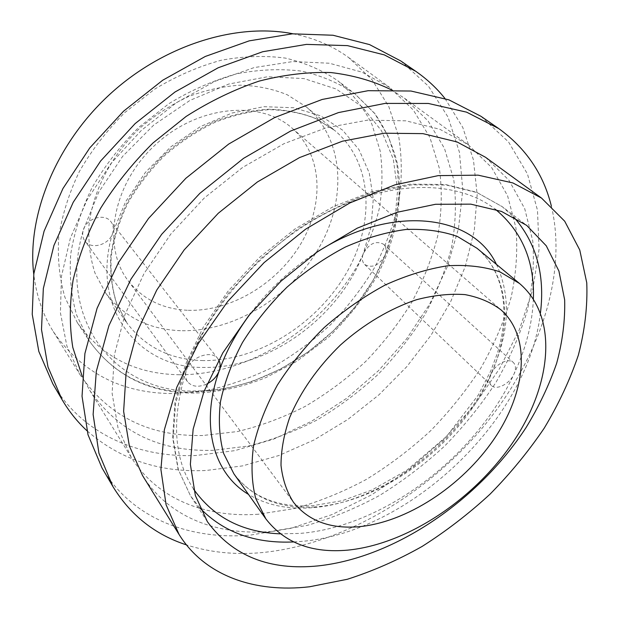 <?xml version="1.0" encoding="UTF-8"?>
<svg xmlns="http://www.w3.org/2000/svg" width="619" height="619" viewBox="0 0 619 619"><rect width="100%" height="100%" fill="white"/><g stroke="black" fill="none" stroke-linecap="round" stroke-linejoin="round"><path stroke-width="0.46" stroke-dasharray="3.1 2.32" d="M187.271 310.266C162.395 308.997 142.687 299.155 128.148 280.74C101.787 246.718 112.171 184.57 155.052 145.078C197.639 105.261 260.39 99.558 292.346 128.381C322.816 155.168 324.441 204.494 300.509 244.335C276.631 284.26 229.943 312.015 187.271 310.266M180.469 330.685C148.738 329.455 123.738 316.812 105.485 292.756L95.032 273.188C90.273 258.541 88.231 242.78 88.919 225.904C92.641 191.681 110.971 155.826 139.577 128.396C154.595 115.482 170.782 104.928 188.137 96.719C205.771 90.065 223.266 86.219 240.598 85.167C257.473 85.747 273.033 88.95 287.293 94.8L306.018 106.685C344.752 139.221 347.174 199.945 318.406 248.776C289.669 297.739 233.054 332.194 180.469 330.685M496.415 264.352C511.356 296.594 509.522 333.138 490.929 373.984C495.076 364.266 508.516 357.442 513.36 362.51C515.967 365.21 516.145 369.133 513.894 374.263C509.661 383.95 496.268 390.705 491.424 385.505C488.94 382.852 488.77 379.014 490.929 373.984C459.337 443.831 380.236 503.587 310.382 507.843C286.79 509.429 266.162 504.949 248.49 494.395M218.747 360.003L217.965 358.834C211.59 349.387 190.335 356.993 186.42 370.317C184.988 374.789 185.367 378.596 187.557 381.753C192.122 386.906 198.629 387.61 207.079 383.865M384.995 255.384C379.076 265.481 372.298 268.522 364.653 264.491C362.1 261.814 361.651 258.177 363.299 253.581C369.148 243.476 375.903 240.365 383.571 244.25C386.248 246.973 386.72 250.68 384.995 255.384C355.391 330.948 272.809 391.456 195.743 390.968C118.515 393.645 56.128 323.064 83.225 230.307C82.157 234.315 82.691 237.843 84.818 240.884C91.001 250.308 109.772 244.729 112.728 232.759C113.888 228.573 113.292 224.898 110.956 221.749C104.719 212.681 86.056 218.329 83.225 230.307L98.669 192.23L122.67 156.313L153.791 124.999L189.971 100.394L228.767 84.037L267.601 76.748L304.068 78.59L336.125 88.989L362.262 106.832L381.474 130.71L393.274 159.044L397.591 190.265L394.674 222.84L384.995 255.384M179.618 374.75C135.84 374.186 101.733 356.792 77.282 322.553L64.98 297.453C59.509 278.743 57.42 258.641 58.72 237.154C62.078 215.226 68.957 193.345 79.364 171.525C91.682 150.185 106.847 130.524 124.845 112.526L154.572 89.206C176.02 76.253 198.088 66.635 220.782 60.353C243.329 56.128 264.893 55.377 285.475 58.116C305.09 62.751 322.545 70.303 337.842 80.787C352.126 93.121 363.461 107.559 371.833 124.079L380.112 150.657C382.797 169.444 382.542 188.64 379.37 208.255C374.627 227.8 367.369 246.811 357.589 265.288C320.936 329.053 248.467 374.959 179.618 374.75M485.497 157.257L508.957 180.268L524.711 208.649L532.758 240.915C534.468 263.856 532.549 287.417 527.017 311.597C519.604 335.753 509.22 359.399 495.873 382.527C481.056 405.074 464.026 426.205 444.767 445.912C424.479 464.59 402.783 481.079 379.664 495.393C355.995 508.269 331.823 518.265 307.171 525.392L270.542 531.497C217.795 535.822 168.546 517.492 142.509 475.508M551.39 206.212C568.296 277.382 537.246 363.268 480.514 430.112C423.249 496.786 341.03 544.79 262.139 552.574C235.274 555.057 210.034 552.488 186.404 544.875M480.909 116.264L508.601 142.037L527.458 173.962L537.493 210.274L539.072 249.318L532.766 289.607L519.287 329.842L499.394 368.885L473.891 405.739L443.583 439.529L409.283 469.426L371.841 494.674L332.163 514.521L291.247 528.239L250.2 535.126C189.399 540.217 131.623 518.443 101.98 467.871M258.363 514.234C206.096 517.987 157.211 499.208 131.189 457.248L118.005 427.814L112.124 393.398L114.314 355.151L124.976 314.607L144.01 273.575L170.821 234.059L204.224 198.072L242.609 167.447L284.02 143.67L326.352 127.746L367.585 120.148L405.886 120.821L439.769 129.255L468.134 144.606L491.648 167.556L507.595 195.79L515.929 227.854C517.871 250.633 516.223 274 510.977 297.971C503.858 321.911 493.784 345.325 480.754 368.204C466.254 390.496 449.533 411.364 430.584 430.793C410.598 449.193 389.189 465.395 366.363 479.408C342.957 491.989 319.056 501.7 294.652 508.539L258.363 514.234M391.185 89.763L404.416 98.181L427.992 120.798L444.481 148.405L453.766 179.595C456.505 201.701 455.762 224.333 451.537 247.484C445.479 270.573 436.511 293.089 424.611 315.025C411.256 336.349 395.68 356.211 377.869 374.611C359.005 391.966 338.694 407.109 316.928 420.053C294.574 431.567 271.671 440.233 248.219 446.051L213.284 450.307C159.756 451.986 118.546 431.961 89.654 390.241L82.25 376.414M444.968 98.483L462.772 127.413L473.45 159.903L477.164 194.668L474.278 230.57L465.248 266.58L450.617 301.77L430.956 335.351L406.869 366.58L378.96 394.814L347.87 419.434L314.274 439.854L278.883 455.522L242.486 465.906L205.965 470.494C159.431 472.645 119.753 459.383 86.923 430.7M400.81 60.979L428.503 86.227L448.094 117.208L459.445 152.266L462.772 189.832L458.509 228.465L447.258 266.905L429.694 304.045L406.551 338.903L378.573 370.603L346.555 398.357L311.326 421.415L273.776 439.064L234.872 450.64L195.712 455.514C137.58 457.735 82.072 433.818 52.832 383.865M202.839 435.497C149.798 436.704 108.89 416.486 80.114 374.843L66.867 345.99L60.414 312.773L61.459 276.329L70.373 238.114L87.101 199.829L111.118 163.308L141.395 130.361L176.516 102.622L214.731 81.406L254.154 67.587L292.926 61.552L329.347 63.231L361.999 72.152L389.777 87.511L413.33 110.035L429.919 137.472L439.397 168.445C442.306 190.381 441.757 212.82 437.757 235.769C431.93 258.657 423.203 280.956 411.565 302.66C398.474 323.76 383.153 343.39 365.605 361.55C347.011 378.658 326.956 393.56 305.446 406.257C283.34 417.523 260.676 425.957 237.448 431.551L202.839 435.497M292.957 33.782C314.22 38.03 332.759 45.938 348.567 57.49L372.011 79.681L388.809 106.6L398.775 136.907C402.118 158.34 402.095 180.237 398.706 202.599C393.522 224.883 385.475 246.548 374.557 267.601C362.185 288.036 347.607 306.985 330.801 324.457C312.951 340.876 293.623 355.089 272.84 367.106C251.453 377.698 229.479 385.482 206.924 390.465L173.258 393.56C121.641 393.506 81.646 372.816 53.249 331.505C42.912 314.878 36.413 295.797 33.766 274.279M193.654 489.242C173.63 458.563 171.215 418.916 186.42 370.317C207.435 307.906 264.839 243.584 329.618 211.296C394.489 178.968 458.888 180.825 495.37 209.284M533.377 298.992C532.325 323.791 525.833 348.876 513.894 374.263C475.655 456.776 383.385 526.924 299.859 533.416L280.275 533.841M250.935 312.959C268.971 289.359 290.427 269.451 315.303 253.233M363.299 253.581C338.933 317.454 268.383 368.816 203.906 367.415C139.12 368.707 89.562 308.51 112.728 232.759L125.657 201.647L145.403 172.368L170.836 146.811L200.347 126.624L232.024 113.022L263.864 106.692L293.948 107.76L320.627 115.846L342.601 130.152L358.981 149.605L369.257 172.956L373.28 198.908L371.183 226.183L363.299 253.581M540.457 312.835C528.525 419.775 409.213 533.129 300.71 541.47L293.553 541.942M199.999 508.106L190.536 495.896L178.396 469.782L173.165 438.801L175.525 404.029L185.824 366.858C196.548 341.402 211.017 316.564 229.216 292.346L260.553 258.773L296.369 230.036C321.88 213.694 347.731 201.129 373.922 192.331L411.751 184.841L446.609 185.081L477.102 192.61L502.241 206.669L513.708 217.021M314.978 506.93C279.711 509.174 252.684 498.14 233.905 473.829C251.678 497.111 277.954 507.727 312.734 505.677L342.036 500.748L371.857 490.047L406.745 470.324L446.717 436.24L478.224 395.123L490.689 371.083L497.405 353.132C510.458 311.117 503.843 270.82 476.994 248.273C516.347 281.606 511.797 348.164 475.206 403.898C438.561 459.793 373.396 502.705 314.978 506.93M203.287 360.583C170.89 359.856 145.48 347.383 127.05 323.164L116.565 303.38C111.853 288.508 109.942 272.445 110.847 255.198C113.447 237.58 118.925 219.962 127.297 202.367C137.232 185.151 149.473 169.273 164.02 154.735C179.603 141.318 196.347 130.3 214.251 121.68C232.434 114.647 250.401 110.492 268.174 109.223C285.436 109.609 301.306 112.712 315.791 118.531L334.732 130.462C373.76 163.284 375.16 225.138 345.116 275.2C315.086 325.401 256.962 361.256 203.287 360.583M192.339 392.26C148.042 392.129 113.602 374.882 89.02 340.52L76.694 315.249C71.255 296.377 69.258 276.051 70.705 254.277C74.257 232.04 81.383 209.818 92.092 187.611C104.75 165.892 120.279 145.836 138.695 127.444L169.041 103.582C190.915 90.289 213.385 80.385 236.458 73.862C259.361 69.429 281.227 68.539 302.064 71.185C321.888 75.766 339.498 83.31 354.88 93.833L374.758 113.587L388.848 137.441L396.957 164.275L399.147 192.966L395.642 222.492L386.813 251.879L373.118 280.252L355.089 306.823L333.308 330.863L308.409 351.731L281.088 368.823L252.08 381.583L222.206 389.537L192.339 392.26M128.148 280.74L293.507 502.319M292.346 128.381L500.957 309.833M207.396 521.701L190.536 495.896L178.032 469.063L172.647 437.501L174.953 402.381L185.197 365.117L203.187 327.343L228.287 290.868L259.384 257.519L294.961 228.999L333.208 206.692L372.22 191.573L410.149 184.145L445.347 184.47L476.421 192.2L502.241 206.669L526.715 225.409M105.485 292.756L127.05 323.164L116.79 303.774C112.163 289.15 110.306 273.281 111.219 256.15C113.834 238.594 119.343 220.998 127.762 203.349C137.751 186.071 150.069 170.117 164.708 155.485C180.392 141.983 197.221 130.888 215.195 122.214C233.425 115.142 251.384 110.963 269.087 109.664C286.233 110.035 301.933 113.076 316.17 118.778L334.732 130.462L306.018 106.685M77.282 322.553L89.02 340.52C114.12 375.501 149.017 393.026 193.708 393.111C218.19 392.461 242.447 387.192 266.487 377.304L296.934 361.225L328.774 337.061C348.234 317.957 364.212 297.793 376.692 276.592C395.889 240.025 403.789 199.867 397.228 163.021C392.694 144.97 385.165 128.404 374.634 113.316L354.88 93.833L337.842 80.787M89.654 390.241L131.189 457.248M404.416 98.181L468.134 144.606M53.249 331.505L80.114 374.843M348.567 57.49L389.777 87.511M217.965 358.834L110.956 221.749M187.557 381.753L84.818 240.884M364.653 264.491L491.424 385.505M383.571 244.25L513.36 362.51"/><path stroke-width="0.93" d="M358.068 526.784C329.881 528.92 308.355 520.765 293.507 502.319C286.767 491.842 282.604 479.524 281.011 465.364C281.034 450.361 283.912 434.437 289.646 417.601C300.586 391.564 317.547 367.353 340.512 344.953C363.987 324.031 390.558 308.308 416.765 299.65C433.981 295.193 450.067 293.514 465.039 294.613C479.036 297.259 491.006 302.335 500.957 309.833C531.659 337.046 526.158 392.082 494.086 439.041C461.998 486.116 406.435 522.676 358.068 526.784M347.924 550.113C311.93 553.386 284.57 542.964 265.837 518.854L255.717 498.45C251.678 482.658 250.958 465.132 253.566 445.889C258.169 425.98 266.116 405.693 277.413 385.018C290.497 364.591 306.119 345.402 324.286 327.459C343.53 310.684 363.833 296.54 385.188 285.019C406.644 275.3 427.466 268.886 447.669 265.783C467.051 264.63 484.468 266.65 499.92 271.857L519.511 283.479C558.609 316.673 551.986 384.368 513.375 441.656C474.696 499.123 407.55 544.178 347.924 550.113M207.079 383.865C213.006 380.739 217.06 376.36 219.227 370.719C220.604 366.672 220.441 363.105 218.747 360.003M318.429 565.867C269.605 570.811 232.597 556.094 207.396 521.701L195.356 495.548L190.366 464.358L193.136 429.184L203.999 391.448L222.809 352.884L248.923 315.411L281.165 280.987L317.903 251.415L357.217 228.171L397.081 212.286L435.521 204.278L470.804 204.146L501.537 211.45L526.715 225.409L546.268 245.813L558.911 271.037L564.652 299.828C565.209 320.356 562.547 341.518 556.651 363.307C549.092 385.119 538.894 406.551 526.057 427.582C478.626 500.307 395.139 557.51 318.429 565.867M309.539 586.781C255.361 593.056 205.044 576.328 179.03 534.421L166.078 504.733L160.909 469.465L164.352 429.779L176.81 387.223L198.157 343.738L227.691 301.461L264.104 262.603L305.577 229.2L349.936 202.9L394.899 184.857L438.26 175.618L478.1 175.154L512.88 182.938L541.517 198.072L564.698 221.207L579.748 249.975L586.766 282.837C587.655 306.266 584.847 330.384 578.339 355.19C569.929 380.012 558.531 404.369 544.155 428.263C528.317 451.607 510.28 473.574 490.047 494.155C468.792 513.731 446.16 531.156 422.158 546.415C397.622 560.257 372.638 571.213 347.228 579.299L309.539 586.781M179.03 534.421L142.509 475.508L129.356 445.982L123.63 411.341L126.106 372.731L137.17 331.699L156.746 290.071L184.183 249.906L218.298 213.238L257.411 181.963L299.519 157.597L342.485 141.186L384.237 133.217L422.916 133.634L457.039 141.937L485.497 157.257L541.517 198.072M186.404 544.875C154.967 534.638 130.462 515.178 112.875 486.495L98.947 453.278L93.129 414.49L96.309 371.361L108.944 325.563L130.973 279.115L161.706 234.284L199.836 193.345L243.515 158.379L290.52 131.081L338.477 112.581L385.088 103.404L428.34 103.458L466.587 112.155L498.666 128.528C525.957 148.204 543.536 174.101 551.39 206.212M112.875 486.495L101.98 467.871L88.014 434.762L82.033 396.23L84.904 353.526L97.082 308.293L118.515 262.533L148.529 218.453L185.862 178.28L228.705 144.057L274.906 117.417L322.143 99.466L368.158 90.691L410.962 91.024L448.937 99.868L480.909 116.264L498.666 128.528M82.25 376.414L72.802 347.452C69.405 326.275 69.506 303.828 73.096 280.098C78.783 255.98 87.991 231.978 100.727 208.085C115.366 184.702 132.806 162.983 153.048 142.919L186.11 116.457C209.764 101.369 234.075 89.593 259.028 81.135C283.873 74.737 307.829 71.874 330.886 72.547C353.039 75.185 373.133 80.919 391.185 89.763M86.923 430.7C77.267 421.732 68.964 411.349 62.008 399.549L47.996 366.99L41.504 329.571L43.33 288.524L53.93 245.457L73.235 202.251L100.68 160.948L135.128 123.599L174.945 92.045L218.182 67.765L262.711 51.733L306.451 44.39L347.514 45.628L384.345 54.898L415.767 71.301C427.009 79.124 436.743 88.177 444.968 98.483M62.008 399.549L52.832 383.865L38.827 351.46L32.234 314.328L33.852 273.699L44.096 231.142L62.937 188.532L89.809 147.879L123.591 111.172L162.72 80.222L205.268 56.468L249.171 40.862L292.369 33.821L333.007 35.244L369.543 44.591L400.81 60.979L415.767 71.301M33.766 274.279C26.803 216.503 55.029 145.171 108.812 95.241C162.627 45.334 235.862 22.524 292.957 33.782M495.37 209.284C522.041 231.421 534.708 261.326 533.377 298.992M248.49 494.395C213.903 473.775 199.581 425.601 219.227 370.719C226.221 350.988 236.791 331.738 250.935 312.959M315.303 253.233C391.123 203.187 473.148 214.104 496.415 264.352M280.275 533.841C242.609 532.355 213.741 517.484 193.654 489.242M293.553 541.942C255.005 543.73 223.823 532.456 199.999 508.106M513.708 217.021C536.209 242.594 545.13 274.534 540.457 312.835M265.837 518.854L233.905 473.829L223.614 453.441C219.358 437.78 218.314 420.525 220.472 401.677C224.558 382.233 231.901 362.51 242.478 342.516C254.804 322.801 269.629 304.37 286.945 287.216C305.345 271.23 324.828 257.829 345.41 247.012C366.139 237.951 386.349 232.11 406.049 229.479C425.005 228.736 442.128 231.073 457.433 236.481L476.994 248.273L519.511 283.479"/></g></svg>
